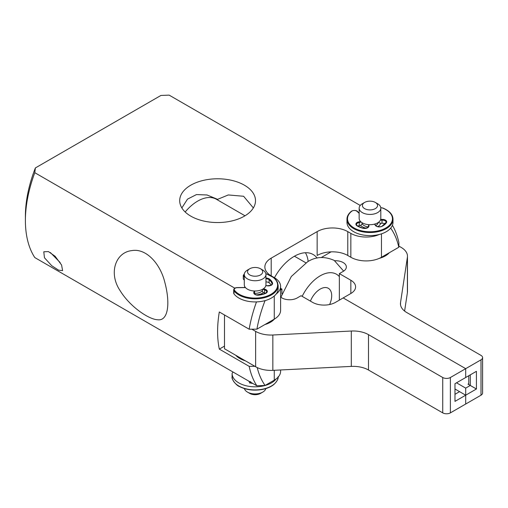 <?xml version="1.0" encoding="UTF-8"?>
<svg xmlns="http://www.w3.org/2000/svg" width="508" height="508" viewBox="0 0 508 508"><rect width="100%" height="100%" fill="white"/><g stroke="black" fill="none" stroke-linecap="round" stroke-linejoin="round"><path stroke-width="0.76" d="M364.68 227.781A10.827 6.255 0 0 0 366.166 228.181A10.827 6.255 0 0 1 360.458 225.304A10.827 6.255 0 0 0 364.68 227.781M377.806 226.651A10.827 6.255 0 0 0 380.708 223.196A10.827 6.255 0 0 1 377.806 226.651M362.052 223.336A8.122 4.686 0 0 0 368.268 226.911M375.837 225.577A8.122 4.686 0 0 0 378.092 222.58M364.623 202.438L362.325 203.759A10.827 6.255 0 0 0 359.156 208.185L359.156 218.44A10.827 6.255 0 0 0 364.68 223.895A10.827 6.255 0 0 0 380.81 218.44L380.81 208.185A10.827 6.255 0 0 0 377.641 203.759L375.342 202.438A7.582 4.375 0 0 0 373.691 201.714A7.582 4.375 -0 0 0 364.623 202.438A7.582 4.375 -0 0 0 366.274 209.347A7.582 4.375 0 0 0 376.022 208.172A7.582 4.375 0 0 0 375.342 202.438M359.156 208.185A10.827 6.255 0 0 0 364.68 213.633A10.827 6.255 0 0 0 380.81 208.185M244.411 388.595A10.827 6.255 0 0 0 247.466 392.093A10.827 6.255 0 0 0 260.928 392.951A10.827 6.255 0 0 0 262.782 392.093A10.827 6.255 0 0 0 265.83 388.595M247.466 392.093L249.758 393.421A7.582 4.375 0 0 0 259.188 394.024A7.582 4.375 -0 0 0 260.483 393.421L262.782 392.093M260.928 293.922A10.827 6.255 0 0 0 263.525 292.589A10.827 6.255 0 0 1 256.254 294.862A10.827 6.255 0 0 0 260.928 293.922M244.831 286.696A10.827 6.255 0 0 0 244.475 287.503A10.827 6.255 0 0 1 244.831 286.696M254.616 293.326A8.122 4.686 0 0 0 262.465 290.646M249.758 268.751L247.466 270.078A10.827 6.255 0 0 0 244.291 274.498L244.291 284.753A10.827 6.255 0 0 0 249.904 290.233A10.827 6.255 0 0 0 260.928 290.03A10.827 6.255 0 0 0 265.951 284.753L265.951 274.498A10.827 6.255 0 0 0 262.782 270.078L260.483 268.751A7.582 4.375 0 0 0 251.06 268.148A7.582 4.375 -0 0 0 249.758 268.751A7.582 4.375 -0 0 0 249.206 274.58A7.582 4.375 -0 0 0 259.188 275.539A7.582 4.375 0 0 0 260.483 268.751M244.291 274.498A10.827 6.255 0 0 0 249.904 279.978A10.827 6.255 0 0 0 260.928 279.775A10.827 6.255 0 0 0 265.951 274.498M321.342 257.486L331.102 251.847M339.35 300.139L339.35 273.615L350.837 280.245A16.243 9.379 180 0 1 355.594 286.874A16.243 9.379 180 0 1 350.837 293.51L335.521 302.349A16.243 9.379 0 0 1 312.553 302.349L301.066 295.719L297.237 297.929A10.827 6.255 0 0 1 280.606 297.009M339.35 273.615L343.179 271.405A10.827 6.255 180 0 0 346.354 266.979A10.827 6.255 180 0 0 334.766 260.744M404.603 311.074L407.391 292.684L407.391 257.315L400.526 302.616A21.66 12.503 0 0 0 400.444 303.701A21.66 12.503 0 0 0 406.787 312.547L481.012 355.403A5.417 3.124 0 0 1 482.6 357.613L482.6 392.976A5.417 3.124 0 0 1 481.012 395.192L465.696 404.031L465.696 388.118L456.508 382.81M398.837 246.062L401.13 247.383A21.66 12.503 0 0 1 407.473 256.229A21.66 12.503 0 0 1 407.391 257.315M407.391 292.684A21.66 12.503 0 0 0 407.473 291.592L407.473 256.229M482.6 357.613A5.417 3.124 0 0 1 481.012 359.823L465.696 368.662L343.179 297.929L465.696 368.662L465.696 377.507L476.421 371.316L470.294 374.853L470.294 385.464L467.995 384.137A1.086 0.622 -120 0 0 468.541 384.188A1.086 0.622 -120 0 0 468.763 383.692L468.763 375.736M454.978 389.001L465.696 395.192L465.696 404.031L450.386 412.871L450.386 377.507L465.696 368.662L465.696 377.507L454.978 383.692L454.978 401.377L476.421 389.001L476.421 371.316M476.421 389.001L470.294 385.464L465.696 388.118M224.492 314.966L224.492 348.767L255.638 366.751A21.66 12.503 180 0 0 272.84 370.364L351.295 366.401A21.66 12.503 180 0 1 368.497 370.021L442.728 412.871L442.728 377.507L368.497 334.651L368.497 370.021M281.921 293.954L281.921 289.084A10.827 6.255 0 0 0 280.606 290.005M280.606 288.328L281.921 289.084M251.854 329.197L255.638 331.381A21.66 12.503 180 0 0 272.84 335.001L351.295 331.032A21.66 12.503 180 0 1 368.497 334.651M450.386 412.871A5.417 3.124 180 0 1 442.728 412.871M450.386 377.507A5.417 3.124 180 0 1 442.728 377.507M459.575 391.655L454.978 394.303M329.616 304.527A16.243 9.379 120 0 0 328.333 288.284A16.243 9.379 120 0 0 314.852 293.707A16.243 9.379 120 0 0 310.401 301.111M185.166 211.988A37.363 21.571 -60 0 1 198.088 200.882A37.363 21.571 -60 0 1 216.37 199.257L245.002 215.786M305.416 252.736A37.363 21.571 -60 0 1 308.153 261.455M294.367 256.261A27.07 15.634 -60 0 1 295.459 256.8L305.848 262.801M157.575 319.761C168.186 321.354 170.478 303.524 164.833 282.372C160.331 263.747 146.196 248.05 131.877 250.603C115.691 252.228 108.248 273.031 120.085 290.608C129.642 306.318 148.431 319.322 157.575 319.761M271.202 275.825A21.66 12.503 180 0 1 264.858 266.979A21.66 12.503 180 0 1 271.202 258.14L271.202 275.825L274.263 277.59A21.66 12.503 180 0 1 280.606 286.436L280.606 310.305A21.66 12.503 180 0 1 274.263 319.151L256.921 329.165A102.876 59.398 -60 0 1 265.068 300.622M256.921 329.165L249.174 329.216A108.293 62.522 -60 0 1 256.489 301.904M280.606 369.976L280.606 371.316A21.66 12.503 180 0 1 274.263 380.155L265.087 385.458L256.864 385.788A108.293 62.522 -60 0 1 249.174 366.351L219.31 349.11L224.492 346.119M265.087 385.458A102.876 59.398 -60 0 1 257.219 367.576M254.876 366.312L249.174 366.351M51.721 265.709L44.45 257.753L43.79 251.771L48.45 251.593L55.099 256.254L61.576 265.005L62.598 270.618L58.572 270.161L51.721 265.709M392.417 225.285A108.293 62.522 -60 0 1 398.907 242.767L398.812 247.244L381.47 257.258L381.47 233.845M390.677 228.136A102.876 59.398 -60 0 1 398.812 247.244M317.113 258.07A37.903 21.882 120 0 0 281.324 267.576A37.903 21.882 120 0 0 274.472 277.711M217.602 199.968L217.602 199.346L207.054 194.983L196.469 194.577L187.496 199.136L181.851 207.931M228.27 179.667A37.903 21.882 0 0 0 179.699 200.666A37.903 21.882 0 0 0 206.927 221.666A37.903 21.882 0 0 0 255.505 200.666A37.903 21.882 0 0 0 228.27 179.667M217.602 199.346L228.27 194.951L243.611 196.266L253.352 207.931M280.606 286.436A21.66 12.503 180 0 1 276.161 294.024M271.202 258.14L317.144 231.616L317.144 255.486A21.66 12.503 180 0 1 347.777 255.486L350.837 257.258A21.66 12.503 0 0 0 381.47 257.258M350.837 257.258L350.837 233.382A21.66 12.503 0 0 0 379.298 234.48M249.174 329.216L219.31 311.976A108.293 62.522 -60 0 0 219.31 349.11M350.837 233.382L347.777 231.616L347.777 255.486M317.144 231.616A21.66 12.503 180 0 1 347.777 231.616M360.242 205.454L169.151 95.129L160.922 95.453L35.37 167.945A102.876 59.398 -60 0 0 25.4 216.141L25.4 220.561A108.293 62.522 -60 0 1 34.798 172.695L35.37 167.945M256.864 385.788L34.798 257.575A108.293 62.522 -60 0 1 25.4 220.561M234.867 288.201L34.798 172.695M274.453 319.037A21.66 12.503 180 0 1 264.89 324.561M235.788 355.295A21.66 12.503 -0 0 0 245.351 360.813M379.152 258.413A21.66 12.503 0 0 0 389.312 252.724M50.4 252.552L60.147 262.522M380.702 219.335A3.181 1.835 180 0 0 381.978 219.405L382.041 223.253A3.721 2.146 180 0 1 385.108 223.895M382.041 223.253A3.721 2.146 180 0 1 378.517 222.288M392.995 222.333A23.012 13.284 180 0 1 372.034 235.56A23.012 13.284 180 0 1 347.339 224.688A23.012 13.284 180 0 1 346.97 222.333L346.97 219.234A23.012 13.284 180 0 0 347.339 221.596A23.012 13.284 180 0 0 372.034 232.467A23.012 13.284 180 0 0 392.995 219.234L392.995 222.333M362.052 222.695L362.052 223.545A3.721 2.146 180 0 1 359.245 225.628L359.245 222.529A3.721 2.146 -0 0 0 361.01 221.939M357.74 226.079A3.721 2.146 180 0 1 359.245 225.628M265.951 281.921A3.721 2.146 180 0 1 269.113 282.81A17.259 9.963 180 0 1 271.228 285.064M244.291 280.016A3.721 2.146 180 0 1 243.281 278.543L243.281 275.444A3.721 2.146 180 0 0 244.291 276.917M265.868 273.71A22.473 12.973 180 0 1 275.533 290.532A22.473 12.973 180 0 1 247.104 297.224A22.473 12.973 180 0 1 234.486 290.239A0.54 0.406 143.3 0 0 233.991 290.805A23.012 13.284 180 0 0 246.913 297.961A23.012 13.284 180 0 0 278.136 285.547L278.136 288.646A23.012 13.284 180 0 1 246.913 301.054A23.012 13.284 180 0 1 233.991 293.903A3.721 2.146 180 0 1 233.686 293.053L233.686 289.954A3.721 2.146 0 0 0 233.991 290.805L233.991 293.903M262.465 289.35L262.465 291.084A3.721 2.146 180 0 0 264.617 293.033A3.721 2.146 180 0 1 265.443 293.332M249.015 381.254A3.721 2.146 -0 0 0 252.082 383.337A17.259 9.963 -0 0 0 252.724 383.394M233.236 372.142A3.721 2.146 -0 0 0 232.112 373.678A3.721 2.146 -0 0 0 232.112 373.71A23.012 13.284 -0 0 0 239.306 383.178A23.012 13.284 -0 0 0 276.161 378.905M350.837 280.245L350.837 293.51M400.526 304.794L400.526 302.616M481.012 359.823L481.012 395.192M467.995 384.137L468.763 383.692M351.295 331.032L351.295 366.401M255.638 331.381L255.638 366.751M272.84 335.001L272.84 370.364M302.165 296.354A32.487 18.758 -60 0 1 320.554 275.628A32.487 18.758 -60 0 1 339.35 276.631M274.263 296.018L274.263 319.151M274.263 370.294L274.263 380.155M380.441 220.053A3.721 2.146 180 0 0 382.041 220.154A3.721 2.146 180 0 1 386.163 222.294A3.721 2.146 180 0 1 386.036 222.841M392.627 216.878A23.012 13.284 180 0 1 392.995 219.234L392.614 216.77C391.522 213.208 388.233 210.274 382.74 207.975L382.841 208.153M368.383 226.619L368.383 226.193A3.721 2.146 -0 0 1 368.408 226.428C368.751 227.514 366.992 228.092 363.144 228.168L363.017 228.251A17.799 10.274 180 0 1 357.073 225.869A4.261 2.464 180 0 1 359.112 221.786A3.181 1.835 180 0 0 360.432 221.386M359.112 221.786L359.245 222.529A3.721 2.146 -0 0 0 356.438 224.612L357.353 225.844A0.54 0.324 121.3 0 0 357.073 225.869M363.017 228.251A4.261 2.464 180 0 0 368.922 225.717A3.181 1.835 180 0 1 369.259 224.676M374.263 224.18A3.181 1.835 180 0 1 375.171 225.069A0.54 0.425 -23.8 0 1 375.691 225.431M380.784 207.721A3.181 1.835 180 0 1 382.543 208.032A22.473 12.973 180 0 1 392.093 216.491A22.473 12.973 180 0 1 373.971 231.559A22.473 12.973 180 0 1 347.866 221.094A22.473 12.973 180 0 1 351.701 211.245A3.181 1.835 180 0 1 356.978 211.334L359.156 213.328M381.978 219.405A4.261 2.464 180 0 1 386.359 222.815A17.799 10.274 180 0 1 382.238 226.244A4.261 2.464 180 0 1 375.171 225.069M368.364 226.701L368.364 225.965A3.721 2.146 -0 0 0 368.383 226.193A0.54 0.438 169.4 0 1 368.922 225.717M363.226 228.403L357.353 225.844A0.54 0.324 121.3 0 1 357.461 226.092M357.441 211.614A0.54 0.375 132.5 0 0 356.978 211.334M351.701 211.245A0.54 0.362 -128.9 0 0 351.365 211.271C348.393 213.785 346.932 216.44 346.97 219.234M382.543 208.032L380.765 207.62M385.864 223.133A0.54 0.406 36.4 0 1 386.359 222.815M381.864 226.428L382.238 226.244M265.951 278.829A3.721 2.146 180 0 1 269.113 279.718A17.259 9.963 180 0 1 271.977 283.413L271.977 284.264M265.951 278.073A4.261 2.464 180 0 1 269.551 279.089A0.54 0.356 -51.4 0 0 269.113 279.718L269.113 282.81M254.457 293.713L254.457 292.557A3.721 2.146 0 0 0 254.616 291.935L254.324 290.989M264.617 293.033L264.617 289.935A3.721 2.146 0 0 1 266.77 291.884L265.544 293.44A17.799 10.274 180 0 1 258.934 295.148A4.261 2.464 180 0 1 253.943 292.03A3.181 1.835 180 0 0 253.943 290.97M253.943 292.03A0.54 0.425 -152.3 0 1 254.457 292.557A3.721 2.146 0 0 0 254.298 293.18C254.635 294.411 256.159 295.034 258.87 295.053L258.934 295.148M269.551 279.089A17.799 10.274 180 0 1 272.51 282.905A0.54 0.432 -20.8 0 0 271.977 283.413A3.721 2.146 180 0 1 272.066 283.877C272.459 284.842 270.834 285.445 267.202 285.699L265.849 285.617M265.544 293.44A4.261 2.464 180 0 0 264.846 289.211A3.181 1.835 180 0 1 263.62 288.627M265.817 285.725A3.181 1.835 180 0 1 267.106 285.788L267.202 285.699M234.486 290.239A3.181 1.835 180 0 1 237.344 287.68L245.472 287.585M244.291 275.965A3.181 1.835 180 0 1 244.323 274.015M272.51 282.905A4.261 2.464 180 0 1 267.106 285.788M262.966 289.065A3.721 2.146 0 0 0 264.617 289.935L264.846 289.211M265.227 293.567L258.826 295.161M249.86 382.581L249.86 381.743M250.114 382.746A3.721 2.146 -0 0 0 250.571 382.156M232.112 376.745A3.721 2.146 -0 0 0 232.112 376.777A3.721 2.146 -0 0 0 232.112 376.803L232.112 373.71M278.136 376.625C278.524 378.676 277.101 381.298 273.863 384.486C270.891 386.912 266.91 388.595 261.912 389.541C253.435 390.868 245.942 389.865 239.414 386.518C236.709 385.864 231.102 379.089 232.112 376.815A0.54 0.444 -1.4 0 1 232.112 376.815A23.012 13.284 -0 0 0 239.306 386.27A23.012 13.284 -0 0 0 263.804 388.925A23.012 13.284 -0 0 0 278.117 377.139M280.867 297.218L291.306 276.504L307.607 261.76C315.741 256.616 324.606 256.172 334.207 260.413L343.662 271.107M386.163 222.294L381.978 226.212C381.032 227.216 375.571 226.803 375.666 225.292L374.479 224.13M368.948 224.663L368.364 225.965M351.365 211.271C354.527 209.455 357.638 211.144 357.346 211.379L359.156 213.036M254.616 293.929L254.616 291.935M233.686 289.954C233.864 288.468 235.077 287.674 237.338 287.579L245.383 287.49M278.136 285.547L277.419 282.194L275.711 279.489L273.863 277.685L265.83 273.577M244.373 273.749L243.281 275.444M232.112 376.777L232.112 373.678M250.704 381.591L249.752 383.197"/></g></svg>
